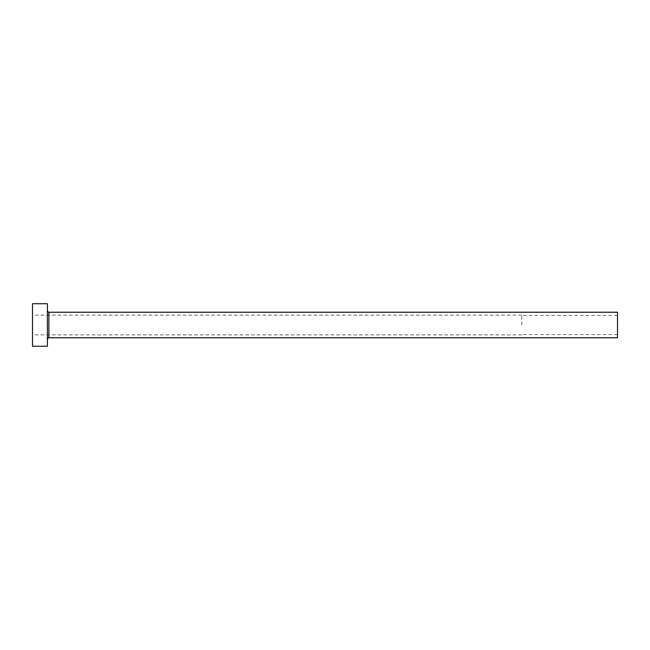 <?xml version="1.0" encoding="UTF-8"?>
<svg xmlns="http://www.w3.org/2000/svg" width="650" height="650" viewBox="0 0 650 650"><rect width="100%" height="100%" fill="white"/><g stroke="black" fill="none" stroke-linecap="round" stroke-linejoin="round"><path stroke-width="0.49" stroke-dasharray="3.25 2.44" d="M521.771 325L521.771 315.112L521.771 325M617.5 337.764L617.5 312.236M32.5 346.271L32.5 303.729M47.393 346.271L47.393 303.729M47.393 325L47.393 339.251L47.393 325M32.5 325L32.5 334.888L32.5 325M617.5 325L617.5 334.571L617.5 325M48.88 337.764L48.88 312.236M617.5 315.429L521.771 315.429M521.771 315.112L32.5 315.112M521.771 334.888L32.5 334.888M617.5 334.571L521.771 334.571"/><path stroke-width="0.97" d="M48.88 337.764L48.88 312.236L617.5 312.236L617.5 337.764L48.88 337.764C48.758 337.301 48.262 337.797 47.393 339.251M47.393 325L47.393 346.271L32.5 346.271L32.5 303.729L47.393 303.729L47.393 325M48.88 312.236C48.758 312.699 48.262 312.203 47.393 310.749"/></g></svg>

